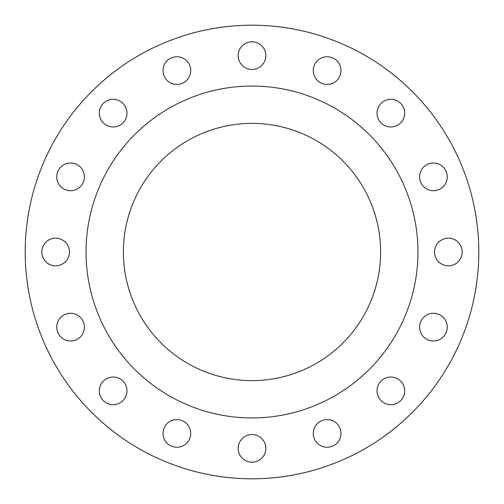 <?xml version="1.0" encoding="UTF-8"?>
<svg xmlns="http://www.w3.org/2000/svg" width="504" height="504" viewBox="0 0 504 504"><rect width="100%" height="100%" fill="white"/><g stroke="black" fill="none" stroke-linecap="round" stroke-linejoin="round"><path stroke-width="0.76" d="M99.313 113.142A13.829 13.829 0 0 0 113.142 126.97A13.829 13.829 0 0 0 126.97 113.142A13.829 13.829 0 0 0 113.142 99.313A13.829 13.829 0 0 0 99.313 113.142M163.019 70.573A13.829 13.829 0 0 0 176.847 84.401A13.829 13.829 0 0 0 190.682 70.573A13.829 13.829 0 0 0 176.847 56.744A13.829 13.829 0 0 0 163.019 70.573M238.172 55.623A13.829 13.829 0 0 0 252 69.451A13.829 13.829 0 0 0 265.829 55.623A13.829 13.829 0 0 0 252 41.794A13.829 13.829 0 0 0 238.172 55.623M313.318 70.573A13.829 13.829 0 0 0 327.153 84.401A13.829 13.829 0 0 0 340.981 70.573A13.829 13.829 0 0 0 327.153 56.744A13.829 13.829 0 0 0 313.318 70.573M377.03 113.142A13.829 13.829 0 0 0 390.858 126.97A13.829 13.829 0 0 0 404.687 113.142A13.829 13.829 0 0 0 390.858 99.313A13.829 13.829 0 0 0 377.03 113.142M419.599 176.847A13.829 13.829 0 0 0 433.427 190.682A13.829 13.829 0 0 0 447.256 176.847A13.829 13.829 0 0 0 433.427 163.019A13.829 13.829 0 0 0 419.599 176.847M434.549 252A13.829 13.829 0 0 0 448.377 265.829A13.829 13.829 0 0 0 462.206 252A13.829 13.829 0 0 0 448.377 238.172A13.829 13.829 0 0 0 434.549 252M419.599 327.153A13.829 13.829 0 0 0 433.427 340.981A13.829 13.829 0 0 0 447.256 327.153A13.829 13.829 0 0 0 433.427 313.318A13.829 13.829 0 0 0 419.599 327.153M377.03 390.858A13.829 13.829 0 0 0 390.858 404.687A13.829 13.829 0 0 0 404.687 390.858A13.829 13.829 0 0 0 390.858 377.03A13.829 13.829 0 0 0 377.03 390.858M313.318 433.427A13.829 13.829 0 0 0 327.153 447.256A13.829 13.829 0 0 0 340.981 433.427A13.829 13.829 0 0 0 327.153 419.599A13.829 13.829 0 0 0 313.318 433.427M238.172 448.377A13.829 13.829 0 0 0 252 462.206A13.829 13.829 0 0 0 265.829 448.377A13.829 13.829 0 0 0 252 434.549A13.829 13.829 0 0 0 238.172 448.377M163.019 433.427A13.829 13.829 0 0 0 176.847 447.256A13.829 13.829 0 0 0 190.682 433.427A13.829 13.829 0 0 0 176.847 419.599A13.829 13.829 0 0 0 163.019 433.427M99.313 390.858A13.829 13.829 0 0 0 113.142 404.687A13.829 13.829 0 0 0 126.97 390.858A13.829 13.829 0 0 0 113.142 377.03A13.829 13.829 0 0 0 99.313 390.858M56.744 327.153A13.829 13.829 0 0 0 70.573 340.981A13.829 13.829 0 0 0 84.401 327.153A13.829 13.829 0 0 0 70.573 313.318A13.829 13.829 0 0 0 56.744 327.153M56.744 176.847A13.829 13.829 0 0 0 70.573 190.682A13.829 13.829 0 0 0 84.401 176.847A13.829 13.829 0 0 0 70.573 163.019A13.829 13.829 0 0 0 56.744 176.847M41.794 252A13.829 13.829 0 0 0 55.623 265.829A13.829 13.829 0 0 0 69.451 252A13.829 13.829 0 0 0 55.623 238.172A13.829 13.829 0 0 0 41.794 252M478.8 252A226.8 226.8 0 0 0 252 25.2A226.8 226.8 0 0 0 25.2 252A226.8 226.8 0 0 0 252 478.8A226.8 226.8 0 0 0 478.8 252M417.948 252A165.948 165.948 0 0 0 252 86.052A165.948 165.948 0 0 0 86.052 252A165.948 165.948 0 0 0 252 417.948A165.948 165.948 0 0 0 417.948 252M123.379 252A128.621 128.621 0 0 0 252 380.621A128.621 128.621 0 0 0 380.621 252A128.621 128.621 0 0 0 252 123.379A128.621 128.621 0 0 0 123.379 252"/></g></svg>
